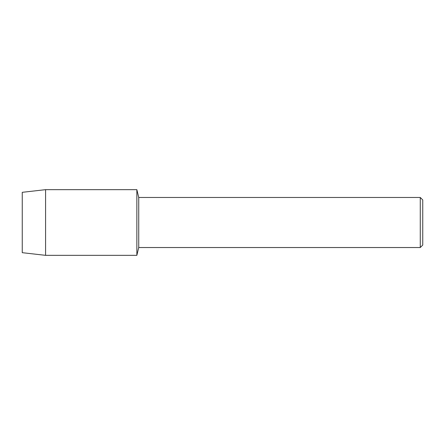 <?xml version="1.0" encoding="UTF-8"?>
<svg xmlns="http://www.w3.org/2000/svg" width="445" height="445" viewBox="0 0 445 445"><rect width="100%" height="100%" fill="white"/><g stroke="black" fill="none" stroke-linecap="round" stroke-linejoin="round"><path stroke-width="0.67" d="M22.25 252.682L22.25 192.318L45.585 189.659L136.854 189.659L138.734 197.469L420.269 197.469L422.75 199.95L422.75 245.05L420.269 247.531L138.734 247.531L136.854 255.341L136.854 189.659L136.854 255.341L45.585 255.341L22.25 252.682L22.25 192.318M138.734 247.531L138.734 197.469M420.269 247.531L420.269 197.469M45.585 255.341L45.585 189.659"/></g></svg>
